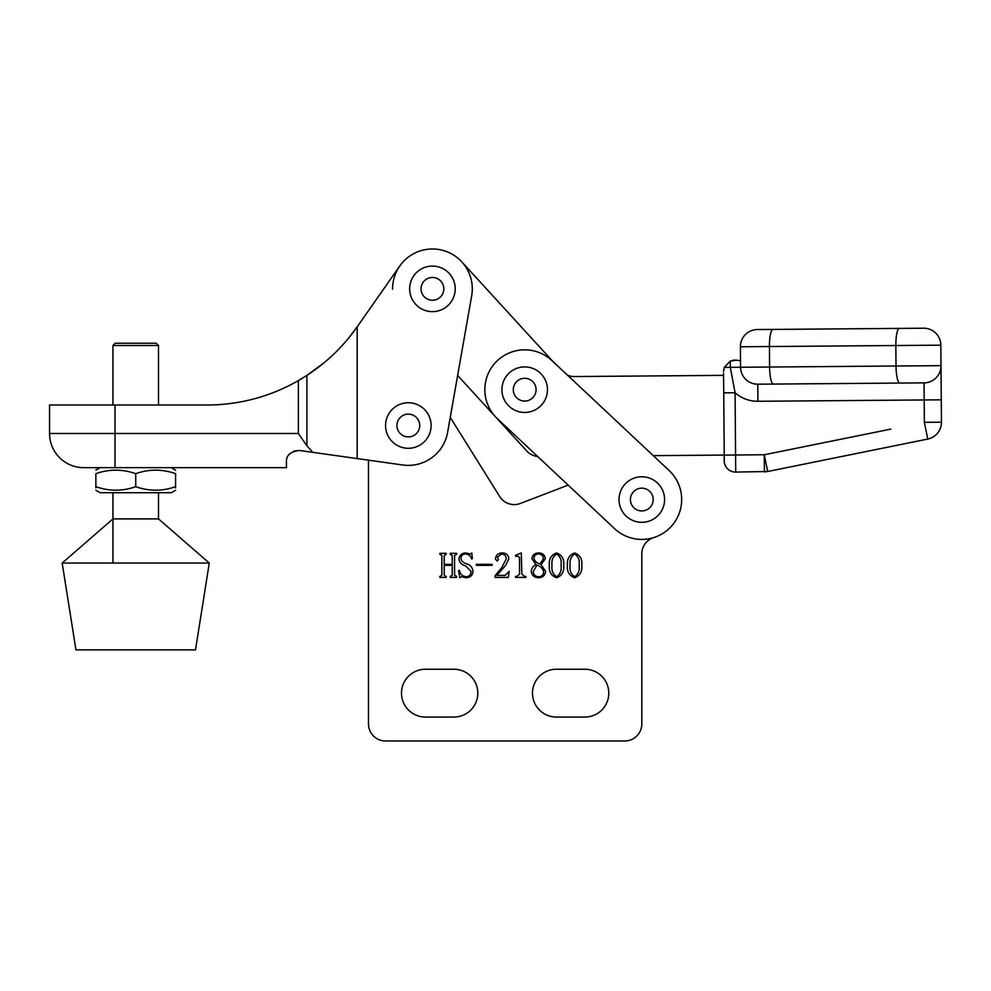 <?xml version="1.0" encoding="UTF-8"?>
<svg xmlns="http://www.w3.org/2000/svg" width="991" height="991" viewBox="0 0 991 991"><rect width="100%" height="100%" fill="white"/><g stroke="black" fill="none" stroke-linecap="round" stroke-linejoin="round"><path stroke-width="1.49" d="M608.784 693.143A23.92 23.92 0 0 0 584.863 669.235L556.397 669.235A23.92 23.92 0 0 0 532.477 693.143A23.92 23.92 0 0 0 556.397 717.063L584.863 717.063A23.92 23.92 0 0 0 608.784 693.143M477.811 693.143A23.92 23.92 0 0 0 453.89 669.235L425.424 669.235A23.92 23.92 0 0 0 401.504 693.143A23.92 23.92 0 0 0 425.424 717.063L453.89 717.063A23.92 23.92 0 0 0 477.811 693.143M563.718 565.291C564.313 571.584 561.934 575.746 556.595 577.753C551.169 575.783 548.741 571.634 549.324 565.291C548.803 558.998 551.219 554.886 556.595 552.966C561.922 554.91 564.3 559.023 563.718 565.291M521.291 552.966L521.873 574.173L524.499 576.403L525.887 576.403L525.887 577.406L515.506 577.406L515.506 576.403L516.807 576.403L519.532 574.21L519.532 557.561L518.095 556.323L515.506 556.323L515.506 555.319L521.291 552.966M492.081 565.353L476.337 565.353L476.337 564.35L492.081 564.35L492.081 565.353M454.572 555.431L454.572 575.288L456.591 576.403L456.591 577.406L450.224 577.406L450.224 576.403L452.23 575.313L452.23 565.353L444.203 565.353L444.203 575.313L446.21 576.403L446.21 577.406L439.843 577.406L439.843 576.403L441.85 575.288L441.85 555.431L439.843 554.316L439.843 553.312L446.21 553.312L446.21 554.316L444.203 555.431L444.203 564.35L452.23 564.35L452.23 555.431L450.224 554.316L450.224 553.312L456.591 553.312L456.591 554.316L454.572 555.431M348.646 338.067L357.194 326.819L357.194 458.573L368.479 460.171L368.479 723.901A17.082 17.082 0 0 0 385.561 740.983L624.726 740.983A17.082 17.082 0 0 0 641.809 723.901L641.809 553.858A17.082 17.082 0 0 1 653.763 537.568M568.165 485.119L520.349 503.465A17.082 17.082 0 0 1 499.737 496.565L450.248 417.372L457.644 375.453L526.766 451.004A17.082 17.082 0 0 0 537.63 456.467L568.165 485.119M470.985 571.225L465.51 565.861C461.645 564.845 459.452 562.541 458.932 558.924C459.551 555.059 461.843 553.077 465.807 552.966L470.391 553.981L471.815 552.966L472.323 558.713L471.617 558.998C470.663 555.901 468.656 554.229 465.584 553.981C462.611 554.068 461.063 555.617 460.939 558.639C461.719 561.352 463.664 563.099 466.761 563.867C470.477 565.081 472.546 567.533 472.992 571.237C472.596 575.412 470.291 577.58 466.092 577.753L461.595 576.737L459.762 577.753L458.598 570.667L459.44 570.382C460.196 574.223 462.45 576.341 466.191 576.737C469.474 576.477 471.072 574.631 470.985 571.225M501.743 567.67L506.141 559.197C506.215 555.963 504.692 554.229 501.57 553.981L497.445 557.14L498.436 559.63L497.135 561.005L495.426 558.924C495.909 555.121 498.139 553.139 502.115 552.966C506.203 552.953 508.433 554.923 508.817 558.899L505.559 565.551L496.764 575.399L505.076 575.399L509.151 571.386L508.296 577.406L495.091 577.406L495.091 575.672L501.743 567.67M541.036 564.585L545.645 571.373C545.112 575.511 542.709 577.642 538.447 577.753C534.36 577.58 531.969 575.548 531.25 571.658C531.424 568.413 533.022 566.047 536.02 564.585L531.919 558.775C532.464 554.923 534.744 552.99 538.757 552.966C542.622 553.089 544.802 555.022 545.31 558.775L541.036 564.585M581.804 565.291C582.386 571.584 580.008 575.746 574.669 577.753C569.243 575.783 566.827 571.634 567.409 565.291C566.877 558.998 569.305 554.886 574.669 552.966C580.008 554.91 582.386 559.023 581.804 565.291M536.862 565.143L533.257 571.658C533.53 574.854 535.276 576.551 538.522 576.737C541.767 576.688 543.464 575.04 543.638 571.795C542.696 568.425 540.442 566.208 536.862 565.143M540.058 564.015L543.303 558.924C543.229 555.864 541.705 554.217 538.745 553.981C535.834 554.006 534.236 555.468 533.926 558.354C534.855 561.265 536.899 563.148 540.058 564.015M561.042 565.291C561.761 560.163 560.274 556.397 556.595 553.981C552.928 556.484 551.405 560.249 552.012 565.291C551.355 570.382 552.891 574.21 556.595 576.737C560.274 574.235 561.761 570.42 561.042 565.291M579.128 565.291C579.834 560.163 578.36 556.397 574.669 553.981C571.014 556.484 569.478 560.249 570.085 565.291C569.441 570.382 570.965 574.21 574.669 576.737C578.348 574.235 579.834 570.42 579.128 565.291M669.074 470.465L551.962 360.613A39.863 39.863 0 0 0 495.624 362.409A39.863 39.863 0 0 0 497.42 418.747L614.531 528.612A39.863 39.863 0 0 0 670.882 526.816A39.863 39.863 0 0 0 669.074 470.465L653.28 455.649L724.235 455.08L723.74 392.857L735.074 392.77A34.165 34.165 0 0 0 757.917 401.281L757.781 384.198L924.058 382.873L757.781 384.198A17.082 17.082 0 0 1 740.562 367.252L740.401 346.763A17.082 17.082 0 0 1 757.347 329.545L772.98 329.421L757.347 329.545A17.082 17.082 0 0 0 740.401 346.763A17.082 17.082 0 0 1 757.347 329.545M723.541 375.366L574.371 376.555A17.082 17.082 0 0 1 567.471 375.155L553.065 361.653L461.843 261.946M733.91 360.129L736.561 360.204L730.268 361.071L730.317 367.339L735.074 392.77L735.57 454.993L764.296 454.758L764.383 471.852L767.678 471.505L735.706 472.075A11.384 11.384 0 0 1 724.223 460.778L724.186 455.08M924.368 422.327L927.762 439.063A17.082 17.082 0 0 0 941.45 422.191L924.368 422.327L924.194 399.955L941.277 399.819L941.45 422.191A17.082 17.082 0 0 1 927.762 439.063L767.678 471.505L764.296 454.758L890.884 429.103M941.277 399.819L940.831 345.165L740.401 346.763M736.561 360.204L740.512 360.786L740.562 367.252L769.598 367.029L769.437 346.528A17.082 3.679 -90.5 0 1 772.98 329.421L899.394 328.405L772.98 329.421M773.414 384.074A17.082 3.679 -90.5 0 1 769.598 367.029L896.013 366.013A17.082 3.679 -90.5 0 0 899.828 383.071L924.058 382.873A17.082 17.082 0 0 0 941.004 365.654A17.082 17.082 0 0 1 924.058 382.873A17.082 17.082 0 0 0 941.004 365.654A17.082 17.082 0 0 1 924.058 382.873A17.082 17.082 0 0 0 941.004 365.654L896.013 366.013L895.852 345.525A17.082 3.679 89.5 0 1 899.394 328.405L923.612 328.219L899.394 328.405M723.74 392.857L723.529 373.322M740.562 367.252L724.272 367.388L723.517 371.563L724.272 367.388L730.268 361.071L733.575 360.167M923.612 328.219A17.082 17.082 0 0 1 940.831 345.165M293.72 451.116L299.406 450.459C290.437 451.599 286.114 455.352 286.436 461.732L286.436 467.653L83.715 467.653A34.165 34.165 0 0 1 49.55 433.488L49.55 405.009L206.983 405.009A183.36 183.36 0 0 0 298.365 380.618L306.913 375.391C326.782 362.421 343.543 346.231 357.181 326.832L399.782 265.984A39.863 39.863 0 0 0 392.572 289.174M432.435 311.632A22.781 22.781 0 0 0 455.216 288.852A22.781 22.781 0 0 0 432.435 266.071A22.781 22.781 0 0 0 409.655 288.852A22.781 22.781 0 0 0 432.435 311.632M112.949 518.9L158.498 518.9L209.274 563.037L62.185 563.037L112.949 518.9M209.274 563.037L195.512 649.873L75.935 649.873L62.185 563.037M83.715 467.653L100.141 467.653L95.867 470.118M399.782 265.984A39.863 39.863 0 0 1 471.691 295.776L447.598 432.435A39.863 39.863 0 0 1 402.792 464.99L299.406 450.459M49.55 433.488L298.365 433.488L306.913 445.777L312.772 452.33M226.84 467.653L204.059 467.653M324.243 362.619L306.962 375.366M302.23 378.339L298.365 380.618L298.365 433.488M408.342 448.291A22.781 22.781 0 0 0 431.122 425.511A22.781 22.781 0 0 0 408.342 402.742A22.781 22.781 0 0 0 385.561 425.511A22.781 22.781 0 0 0 408.342 448.291M524.685 412.454A22.781 22.781 0 0 0 547.466 389.686A22.781 22.781 0 0 0 524.685 366.905A22.781 22.781 0 0 0 501.917 389.686A22.781 22.781 0 0 0 524.685 412.454M641.809 522.319A22.781 22.781 0 0 0 664.589 499.538A22.781 22.781 0 0 0 641.809 476.77A22.781 22.781 0 0 0 619.028 499.538A22.781 22.781 0 0 0 641.809 522.319M175.58 486.68C175.58 491.363 175.58 491.363 175.58 486.68C162.338 491.35 149.046 491.35 135.73 486.68C122.475 491.35 109.183 491.35 95.867 486.68L95.867 473.673C95.867 469.003 95.867 469.003 95.867 473.673C95.867 469.003 95.867 469.003 95.867 473.673C109.121 469.003 122.401 469.003 135.73 473.673C148.972 469.003 162.264 469.003 175.58 473.673C175.58 469.003 175.58 469.003 175.58 473.673L175.58 487.894M175.58 490.248L171.319 492.713L100.141 492.713L95.867 490.248M95.867 486.68C95.867 491.363 95.867 491.363 95.867 486.68L95.867 487.894M135.73 467.653L171.319 467.653L175.58 470.279M135.73 486.68L135.73 473.673M112.949 345.512L115.229 343.233L156.231 343.233L158.498 345.512L112.949 345.512L112.949 405.009M924.058 382.873L924.194 399.955L757.917 401.281M724.235 455.08L735.57 454.993L735.706 472.075M764.296 454.758L767.678 471.505M432.435 300.236A11.384 11.384 0 0 0 443.819 288.852A11.384 11.384 0 0 0 432.435 277.468A11.384 11.384 0 0 0 421.051 288.852A11.384 11.384 0 0 0 432.435 300.236M115.03 405.009L115.03 467.653M306.913 375.391L306.913 445.777M408.342 436.907A11.384 11.384 0 0 0 419.726 425.511A11.384 11.384 0 0 0 408.342 414.127A11.384 11.384 0 0 0 396.945 425.511A11.384 11.384 0 0 0 408.342 436.907M524.685 401.07A11.384 11.384 0 0 0 536.081 389.686A11.384 11.384 0 0 0 524.685 378.289A11.384 11.384 0 0 0 513.301 389.686A11.384 11.384 0 0 0 524.685 401.07M641.809 510.935A11.384 11.384 0 0 0 653.193 499.538A11.384 11.384 0 0 0 641.809 488.154A11.384 11.384 0 0 0 630.412 499.538A11.384 11.384 0 0 0 641.809 510.935M112.949 492.713L112.949 563.037M158.498 345.512L158.498 405.009M158.498 492.713L158.498 518.9"/></g></svg>
